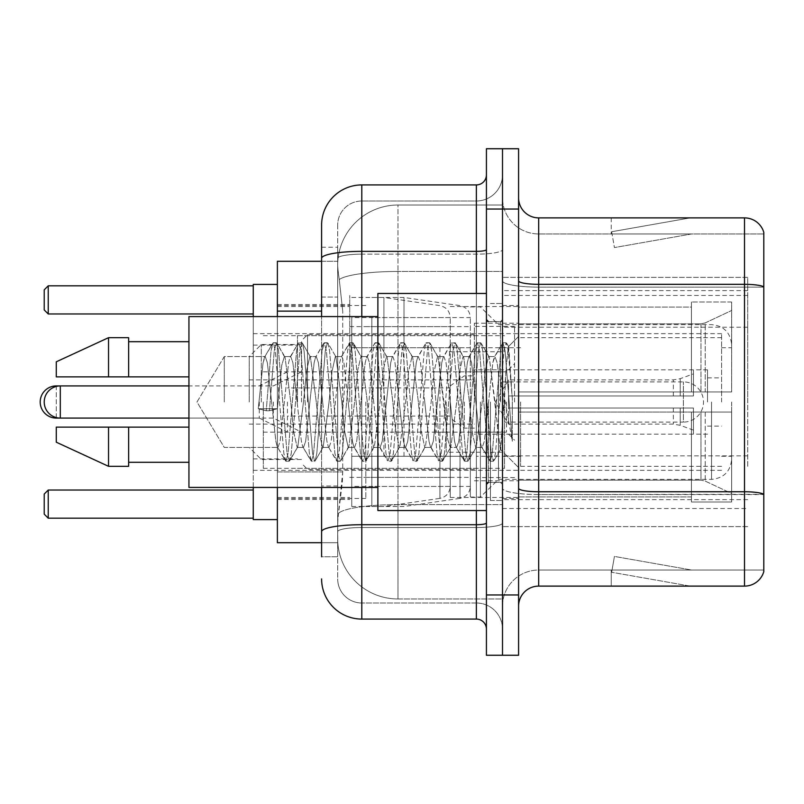 <?xml version="1.0" encoding="UTF-8"?>
<svg xmlns="http://www.w3.org/2000/svg" width="804" height="804" viewBox="0 0 804 804"><rect width="100%" height="100%" fill="white"/><g stroke="black" fill="none" stroke-linecap="round" stroke-linejoin="round"><path stroke-width="0.6" stroke-dasharray="4.02 3.01" d="M747.72 466.32L747.72 277.38L747.72 466.32M502.5 466.32L502.5 277.38L502.5 466.32M502.5 402L502.5 295.47L502.5 402M349.74 402L349.74 295.47L349.74 402M747.72 402L747.72 295.47L747.72 402M321.6 297.058L337.68 297.058L337.68 485.998L337.68 247.23L337.68 297.058L321.6 297.058L321.6 485.998L321.6 261.3L337.811 261.3L337.76 262.124A60.3 60.3 0 0 1 397.98 205.02L502.5 205.02L502.5 271.461L502.5 205.02L397.98 205.02L397.98 271.461L397.98 205.02A60.3 60.3 0 0 0 337.76 262.124L337.811 261.3L277.38 261.3L277.38 471.928L342.715 471.928L342.323 482.4L337.921 518.58L342.715 471.928L342.715 311.128L342.715 471.928L277.38 471.928L277.38 542.7L337.811 542.7L337.68 538.68A60.3 60.3 0 0 0 397.98 598.98L502.5 598.98L502.5 504.621L502.5 598.98L397.98 598.98L397.98 504.621L397.98 598.98A60.3 60.3 0 0 1 337.68 538.68L337.68 526.409L337.811 542.7L321.6 542.7M337.921 518.58L337.68 526.409L337.921 518.58M277.38 402L277.38 519.585L277.38 402M502.5 271.461L502.5 504.621L502.5 271.461L397.98 271.461L502.5 271.461M337.76 262.124C337.409 264.426 337.901 270.234 339.258 279.551L342.715 311.128L339.258 279.551C337.901 270.234 337.409 264.426 337.76 262.124A60.3 60.3 0 0 1 397.98 205.02M277.38 487.425L277.38 316.575M747.72 277.38L502.5 277.38L747.72 277.38M747.72 526.62L502.5 526.62L747.72 526.62M321.6 247.23L337.68 247.23L321.6 247.23L321.6 556.77L337.68 556.77L337.68 485.998L337.68 556.77L321.6 556.77L321.6 316.575M321.6 578.88A40.2 40.2 0 0 0 361.8 619.08L361.8 603A24.12 24.12 0 0 1 337.68 578.88L337.68 258.335L337.68 578.88A24.12 24.12 0 0 0 361.8 603L476.37 603L476.37 538.68L476.37 619.08A10.05 10.05 0 0 1 486.42 629.13L486.42 174.87L486.42 629.13M502.5 538.68L502.5 249.612L502.5 538.68M486.42 402L486.42 510.54L486.42 402M486.42 209.04L486.42 148.74L502.5 148.74L502.5 209.04L502.5 148.74L518.58 148.74L518.58 209.04L502.5 209.04L502.5 594.96L502.5 209.04L486.42 209.04L486.42 594.96L502.5 594.96L502.5 655.26L502.5 594.96L518.58 594.96L518.58 209.04M518.58 594.96L518.58 655.26L486.42 655.26L486.42 594.96M502.5 174.87L502.5 249.612L502.5 174.87A26.13 26.13 0 0 1 476.37 201A26.13 26.13 0 0 0 502.5 174.87A26.13 26.13 0 0 1 476.37 201L476.37 603L361.8 603L361.8 527.514L476.37 527.514A26.13 4.533 0 0 0 502.5 522.972A26.13 4.533 0 0 1 476.37 527.514L476.37 201L361.8 201L476.37 201M321.6 531.695A40.2 6.985 180 0 1 361.8 524.721L361.8 184.92A40.2 40.2 0 0 0 321.6 225.12A40.2 40.2 0 0 1 361.8 184.92L476.37 184.92A10.05 10.05 0 0 0 486.42 174.87A10.05 10.05 0 0 1 476.37 184.92L476.37 538.68L476.37 527.514L361.8 527.514L361.8 201L361.8 254.154L476.37 254.154A26.13 4.533 0 0 0 502.5 249.612A26.13 4.533 0 0 1 476.37 254.154L361.8 254.154L361.8 538.68L361.8 524.721L476.37 524.721A10.05 1.749 0 0 0 486.42 522.972M361.8 619.08L476.37 619.08M337.68 225.12L337.68 258.335L337.68 225.12A24.12 24.12 0 0 1 361.8 201A24.12 24.12 0 0 0 337.68 225.12A24.12 24.12 0 0 1 361.8 201M502.5 629.13A26.13 26.13 0 0 0 476.37 603A26.13 26.13 0 0 1 502.5 629.13A26.13 26.13 0 0 0 476.37 603M518.58 402L518.58 305.52L518.58 498.48L518.58 305.52L518.58 412.05L691.44 412.05L691.44 496.942L691.44 412.05L518.58 412.05L518.58 391.95L700.967 391.95L518.58 391.95L691.44 391.95L691.44 302.002L691.44 391.95L731.64 391.95L731.64 302.002L731.64 391.95L518.58 391.95L518.58 498.48L518.58 402M490.44 402L490.44 500.49L490.44 402M502.5 505.716L502.5 280.837L502.5 505.716M518.58 488.269L518.58 280.837L518.58 488.269A20.1 3.487 0 0 0 538.68 491.757L744.504 491.757A20.1 3.487 180 0 1 763.8 494.269L538.68 494.55L538.68 570.036A36.18 36.18 0 0 0 502.5 606.216A36.18 36.18 0 0 1 538.68 570.036L763.8 570.036L763.8 232.356A20.1 20.1 0 0 0 744.504 217.884L744.504 586.116A20.1 20.1 0 0 0 763.8 571.644L763.8 505.716L763.8 570.036L538.68 570.036L538.68 217.884A20.1 20.1 0 0 1 518.58 197.784L518.58 280.837L518.58 197.784M502.5 197.784L502.5 280.837L502.5 197.784A36.18 36.18 0 0 0 538.68 233.964A36.18 36.18 0 0 1 502.5 197.784A36.18 36.18 0 0 0 538.68 233.964L538.68 494.55A36.18 6.281 0 0 1 502.5 488.269A36.18 6.281 0 0 0 538.68 494.55L538.68 233.964L763.8 233.964L538.68 233.964M688.847 585.875A16.08 16.08 0 0 0 691.641 586.116L611.241 586.116L691.641 586.116A16.08 16.08 0 0 1 688.847 585.875A16.08 16.08 0 0 0 691.641 586.116A16.08 16.08 0 0 1 688.847 585.875A16.08 16.08 0 0 0 691.641 586.116A16.08 16.08 0 0 1 688.847 585.875L611.643 572.257L688.847 585.875M611.241 570.036L611.241 586.116L611.241 570.036L612.035 570.036L611.643 572.257L612.035 570.036L611.241 570.036L611.241 586.116L611.241 570.036L612.035 570.036L611.643 572.257L612.035 570.036L611.241 570.036L611.241 586.116L611.241 570.036L612.035 570.036L611.643 572.257L612.035 570.036L611.241 570.036M744.504 586.116L538.68 586.116L538.68 494.55L763.8 494.55L763.8 287.118L538.68 287.118A36.18 6.281 0 0 1 502.5 280.837A36.18 6.281 0 0 0 538.68 287.118L763.8 287.118M763.8 232.356A20.1 20.1 0 0 0 744.504 217.884L538.68 217.884M691.641 217.884L611.241 217.884L691.641 217.884A16.08 16.08 0 0 0 688.847 218.125A16.08 16.08 0 0 1 691.641 217.884A16.08 16.08 0 0 0 688.847 218.125A16.08 16.08 0 0 1 691.641 217.884A16.08 16.08 0 0 0 688.847 218.125A16.08 16.08 0 0 1 691.641 217.884M518.58 606.216A20.1 20.1 0 0 1 538.68 586.116M763.8 286.837L763.8 233.964L763.8 286.837A20.1 3.487 180 0 0 744.504 284.325L538.68 284.325A20.1 3.487 0 0 1 518.58 280.837M691.641 570.036L612.035 570.036L691.641 570.036L612.035 570.036L691.641 570.036L612.035 570.036L691.641 570.036L614.437 556.428L612.035 570.036L614.437 556.428L612.035 570.036L614.437 556.428L612.035 570.036L614.437 556.428L691.641 570.036M612.035 233.964L611.241 233.964L612.035 233.964L611.241 233.964L612.035 233.964L611.241 233.964L612.035 233.964L611.643 231.743L688.847 218.125L611.643 231.743L612.035 233.964L611.643 231.743L688.847 218.125L611.643 231.743L612.035 233.964L611.643 231.743L688.847 218.125L611.643 231.743L612.035 233.964L691.641 233.964L612.035 233.964L691.641 233.964L612.035 233.964L691.641 233.964L612.035 233.964L614.437 247.572L612.035 233.964M611.241 217.884L611.241 233.964L611.241 217.884M691.641 233.964L614.437 247.572L691.641 233.964M224.286 402L224.286 356.564L224.286 402M486.42 510.54L377.88 510.54L377.88 293.46L377.88 487.425L377.88 293.46L486.42 293.46M377.88 487.425L188.94 487.425L188.94 316.575L188.94 402L188.94 316.575L377.88 316.575M271.601 402L267.35 362.654L265.219 356.564L263.089 362.654L258.265 408.723L266.245 410.764L269.44 410.764L277.41 408.723L258.265 408.723L266.245 410.764L269.44 410.764L277.41 408.723L258.265 408.723L263.089 362.654L264.546 357.137L272.677 343.187L271.069 350.685L266.245 410.764L271.069 350.685L273.199 342.745L264.546 357.137L265.219 356.564L267.35 362.654L275.852 441.346L277.31 446.863L275.852 441.346L271.601 402M297.128 402L292.877 362.654L290.746 356.564L290.073 357.137L288.616 362.654L280.114 441.346L277.983 447.436L277.31 446.863L285.44 460.813L283.832 453.315L275.32 350.685L273.199 342.745L276.385 342.745L274.264 350.685L269.44 410.764L274.264 350.685L276.385 342.745L276.908 343.187L273.199 342.745L275.32 350.685L283.832 453.315L285.963 461.255L277.31 446.863L277.983 447.436L280.114 441.346L288.616 362.654L290.073 357.137L298.204 343.187L296.596 350.685L288.083 453.315L285.963 461.255L289.149 461.255L287.028 453.315L278.516 350.685L276.908 343.187L285.038 357.137L284.365 356.564L281.782 365.157L277.41 408.723L281.782 365.157L284.365 356.564L290.746 356.564L298.204 343.187L296.596 350.685L288.083 453.315L285.963 461.255L289.149 461.255L287.028 453.315L278.516 350.685L276.908 343.187L284.365 356.564L290.746 356.564L292.877 362.654L301.379 441.346L302.837 446.863L301.379 441.346L297.128 402M290.746 402L285.038 357.137L290.746 402L293.631 431.426L297.168 447.436L293.631 431.426L290.746 402M322.655 402L318.404 362.654L316.273 356.564L315.6 357.137L314.143 362.654L305.641 441.346L303.51 447.436L302.837 446.863L310.967 460.813L309.359 453.315L300.847 350.685L298.726 342.745L298.204 343.187L301.912 342.745L299.791 350.685L291.279 453.315L289.149 461.255L297.802 446.863L289.671 460.813L291.279 453.315L299.791 350.685L301.912 342.745L302.435 343.187L298.726 342.745L300.847 350.685L309.359 453.315L311.49 461.255L302.837 446.863L303.51 447.436L305.641 441.346L314.143 362.654L315.6 357.137L323.731 343.187L322.123 350.685L313.61 453.315L311.49 461.255L314.676 461.255L312.555 453.315L304.043 350.685L302.435 343.187L310.545 357.097L302.435 343.187L304.043 350.685L312.555 453.315L314.676 461.255L315.198 460.813L311.49 461.255L313.61 453.315L322.123 350.685L324.253 342.745L315.6 357.137L316.273 356.564L318.404 362.654L326.906 441.346L328.364 446.863L326.906 441.346L322.655 402M316.273 402L310.465 357.137L309.852 356.564L306.776 369.9L303.47 402L297.812 446.863L297.168 447.436L303.51 447.436L297.168 447.436L297.812 446.863L303.47 402L306.776 369.9L309.852 356.564L316.273 356.564L309.852 356.564L310.465 357.137L316.273 402L319.55 434.311L322.575 447.436L319.55 434.311L316.273 402M348.182 402L343.931 362.654L341.8 356.564L341.127 357.137L339.67 362.654L331.168 441.346L329.037 447.436L328.364 446.863L336.494 460.813L334.886 453.315L326.374 350.685L324.253 342.745L327.439 342.745L325.318 350.685L316.806 453.315L315.198 460.813L323.298 446.913L315.198 460.813L316.806 453.315L325.318 350.685L327.439 342.745L327.962 343.187L324.253 342.745L326.374 350.685L334.886 453.315L337.017 461.255L328.364 446.863L329.037 447.436L331.168 441.346L339.67 362.654L341.127 357.137L349.258 343.187L347.65 350.685L339.137 453.315L337.017 461.255L340.203 461.255L338.082 453.315L329.57 350.685L327.962 343.187L336.062 357.087L327.962 343.187L329.57 350.685L338.082 453.315L340.203 461.255L340.725 460.813L337.017 461.255L339.137 453.315L347.65 350.685L349.78 342.745L341.127 357.137L341.8 356.564L343.931 362.654L352.433 441.346L353.891 446.863L352.433 441.346L348.182 402M341.8 402L335.982 357.137L335.338 356.564L332.082 371.237L329.057 402L323.218 446.863L322.575 447.436L329.037 447.436L322.575 447.436L323.218 446.863L329.057 402L332.082 371.237L335.338 356.564L341.8 356.564L335.338 356.564L335.982 357.137L341.8 402L344.393 429.919L348.182 447.436L344.393 429.919L341.8 402M373.709 402L369.458 362.654L367.327 356.564L366.654 357.137L365.197 362.654L356.695 441.346L354.564 447.436L353.891 446.863L362.021 460.813L360.413 453.315L351.901 350.685L349.78 342.745L352.966 342.745L350.845 350.685L342.333 453.315L340.725 460.813L348.856 446.863L348.182 447.436L354.564 447.436L362.021 460.813L360.413 453.315L351.901 350.685L349.78 342.745L352.966 342.745L350.845 350.685L342.333 453.315L340.725 460.813L348.182 447.436L354.564 447.436L356.695 441.346L365.197 362.654L366.654 357.137L374.785 343.187L373.177 350.685L364.664 453.315L362.544 461.255L362.021 460.813L365.73 461.255L363.609 453.315L355.097 350.685L352.966 342.745L361.619 357.137L360.956 356.564L357.8 369.719L354.604 402L348.846 446.863L354.604 402L357.8 369.719L360.956 356.564L367.327 356.564L374.785 343.187L373.177 350.685L364.664 453.315L362.544 461.255L365.73 461.255L363.609 453.315L355.097 350.685L353.489 343.187L360.956 356.564L367.327 356.564L369.458 362.654L377.96 441.346L379.418 446.863L377.96 441.346L373.709 402M367.327 402L361.619 357.137L367.327 402L369.549 426.22L373.709 447.436L369.549 426.22L367.327 402M399.236 402L394.985 362.654L392.854 356.564L392.181 357.137L390.724 362.654L382.222 441.346L380.091 447.436L379.418 446.863L387.548 460.813L385.94 453.315L377.428 350.685L375.307 342.745L374.785 343.187L378.493 342.745L376.372 350.685L367.86 453.315L365.73 461.255L374.383 446.873L373.709 447.436L380.091 447.436L387.548 460.813L385.94 453.315L377.428 350.685L375.307 342.745L378.493 342.745L376.372 350.685L367.86 453.315L366.252 460.813L373.709 447.436L380.091 447.436L382.222 441.346L390.724 362.654L392.181 357.137L400.312 343.187L398.704 350.685L390.191 453.315L388.071 461.255L387.548 460.813L391.257 461.255L389.136 453.315L380.624 350.685L378.493 342.745L387.146 357.137L386.483 356.564L383.297 369.88L380.131 402L374.373 446.863L380.131 402L383.297 369.88L386.483 356.564L392.854 356.564L400.312 343.187L398.704 350.685L390.191 453.315L388.071 461.255L391.257 461.255L389.136 453.315L380.624 350.685L379.016 343.187L386.483 356.564L392.854 356.564L394.985 362.654L403.487 441.346L404.945 446.863L403.487 441.346L399.236 402M392.854 402L387.146 357.137L392.854 402L395.025 425.638L399.246 447.436L395.025 425.638L392.854 402M424.763 402L420.512 362.654L418.381 356.564L417.708 357.137L416.251 362.654L407.749 441.346L405.618 447.436L404.945 446.863L413.075 460.813L411.467 453.315L402.955 350.685L400.834 342.745L400.312 343.187L404.02 342.745L401.899 350.685L393.387 453.315L391.257 461.255L399.91 446.873L399.246 447.436L405.618 447.436L413.075 460.813L411.467 453.315L402.955 350.685L400.834 342.745L404.02 342.745L401.899 350.685L393.387 453.315L391.779 460.813L399.246 447.436L405.618 447.436L407.749 441.346L416.251 362.654L417.708 357.137L425.839 343.187L424.231 350.685L415.718 453.315L413.598 461.255L413.075 460.813L416.784 461.255L414.663 453.315L406.151 350.685L404.02 342.745L412.663 357.117L411.99 356.564L408.673 371.388L405.668 402L399.9 446.863L405.668 402L408.673 371.388L411.99 356.564L418.381 356.564L425.839 343.187L424.231 350.685L415.718 453.315L413.598 461.255L416.784 461.255L414.663 453.315L406.151 350.685L404.543 343.187L411.99 356.564L418.381 356.564L420.512 362.654L429.014 441.346L430.472 446.863L429.014 441.346L424.763 402M418.381 402L412.643 357.137L418.381 402L420.954 429.828L424.763 447.436L420.954 429.828L418.381 402M450.29 402L446.039 362.654L443.908 356.564L443.235 357.137L441.778 362.654L433.276 441.346L431.145 447.436L430.472 446.863L438.602 460.813L436.994 453.315L428.482 350.685L426.361 342.745L425.839 343.187L429.547 342.745L427.426 350.685L418.914 453.315L416.784 461.255L425.437 446.863L424.763 447.436L431.145 447.436L438.602 460.813L436.994 453.315L428.482 350.685L426.361 342.745L429.547 342.745L427.426 350.685L418.914 453.315L417.306 460.813L424.763 447.436L431.145 447.436L433.276 441.346L441.778 362.654L443.235 357.137L451.366 343.187L449.758 350.685L441.245 453.315L439.125 461.255L438.602 460.813L442.311 461.255L440.19 453.315L431.678 350.685L429.547 342.745L438.2 357.137L437.527 356.564L433.949 372.272L431.145 402L425.437 446.863L431.145 402L433.949 372.272L437.527 356.564L443.908 356.564L451.366 343.187L449.758 350.685L441.245 453.315L439.125 461.255L442.311 461.255L440.19 453.315L431.678 350.685L430.07 343.187L437.527 356.564L443.908 356.564L446.039 362.654L454.541 441.346L455.999 446.863L454.541 441.346L450.29 402M443.908 402L438.2 357.137L447.818 439.748L450.23 447.436L447.818 439.748L443.908 402M475.817 402L471.566 362.654L469.435 356.564L468.762 357.137L467.305 362.654L458.803 441.346L456.672 447.436L455.999 446.863L464.129 460.813L462.521 453.315L454.009 350.685L451.888 342.745L451.366 343.187L455.074 342.745L452.953 350.685L444.441 453.315L442.311 461.255L450.943 446.903L442.833 460.813L444.441 453.315L452.953 350.685L455.074 342.745L455.597 343.187L451.888 342.745L454.009 350.685L462.521 453.315L464.652 461.255L455.999 446.863L456.672 447.436L458.803 441.346L467.305 362.654L468.762 357.137L476.893 343.187L475.285 350.685L466.772 453.315L464.652 461.255L467.838 461.255L465.717 453.315L457.205 350.685L455.597 343.187L463.727 357.127L463.074 356.564L459.868 369.87L456.672 402L450.873 446.863L450.23 447.436L456.672 447.436L450.23 447.436L450.873 446.863L456.672 402L459.868 369.87L463.074 356.564L469.435 356.564L476.893 343.187L475.285 350.685L466.772 453.315L464.652 461.255L467.838 461.255L465.717 453.315L457.205 350.685L455.597 343.187L463.074 356.564L469.435 356.564L471.566 362.654L480.068 441.346L481.526 446.863L480.068 441.346L475.817 402M469.435 402L463.717 357.137L469.435 402L472.531 434.07L475.707 447.436L472.531 434.07L469.435 402M498.51 373.197L498.48 436.331L494.962 402L489.254 357.137L488.581 356.564L485.284 370.312L482.209 402L476.36 446.863L475.707 447.436L482.199 447.436L489.656 460.813L488.048 453.315L479.536 350.685L477.415 342.745L476.893 343.187L480.601 342.745L478.48 350.685L469.968 453.315L467.838 461.255L476.46 446.923L468.36 460.813L469.968 453.315L478.48 350.685L480.601 342.745L481.124 343.187L477.415 342.745L479.536 350.685L488.048 453.315L490.179 461.255L481.526 446.863L482.199 447.436L484.33 441.346L488.581 402L484.33 441.346L482.199 447.436L475.707 447.436L476.36 446.863L482.209 402L485.284 370.312L488.581 356.564L494.962 356.564L492.832 362.654L488.581 402L492.832 362.654L494.289 357.137L502.42 343.187L500.812 350.685L492.299 453.315L490.179 461.255L493.365 461.255L491.244 453.315L482.732 350.685L481.124 343.187L489.254 357.137L488.581 356.564L494.962 356.564L502.42 343.187L500.812 350.685L492.299 453.315L490.179 461.255L493.365 461.255L491.244 453.315L482.732 350.685L481.124 343.187L489.254 357.137L500.299 449.245L504.339 402L506.43 363.679L508.741 346.775L512.299 398.593L512.299 441.265L505.254 402L498.51 373.197L498.48 436.331L500.701 449.094L506.43 363.679L508.389 346.655L512.299 398.593L508.259 350.685L506.128 342.745L504.007 350.685L495.495 453.315L493.365 461.255L495.495 453.315L504.007 350.685L506.128 342.745L508.259 350.685L512.299 398.593L512.299 441.265L505.063 350.685L502.942 342.745L502.42 343.187L506.128 342.745L502.942 342.745L505.063 350.685L512.299 441.265L505.254 402L498.51 373.197L497.093 362.654L494.962 356.564L497.093 362.654L498.51 373.197M188.94 376.875L188.94 341.7L188.94 376.875L128.64 376.875L128.64 341.7L128.64 376.875L188.94 376.875L188.94 341.7L188.94 376.875L128.64 376.875L128.64 337.68L128.64 376.875L108.54 376.875L108.54 337.68L108.54 376.875L56.28 376.875L56.28 361.8L56.28 376.875L128.64 376.875L128.64 337.68L108.54 337.68L108.54 376.875L56.28 376.875L56.28 361.8L108.54 337.68M56.28 427.125L56.28 442.2L108.54 466.32L108.54 427.125L128.64 427.125L128.64 462.3L128.64 427.125L188.94 427.125L188.94 462.3L188.94 427.125L128.64 427.125L128.64 466.32L128.64 427.125L108.54 427.125L108.54 466.32L108.54 427.125L56.28 427.125L56.28 442.2L56.28 427.125L128.64 427.125L128.64 462.3L128.64 427.125L188.94 427.125L188.94 462.3L188.94 427.125M297.48 402L297.48 335.67L297.48 402M277.38 519.585L253.26 519.585L253.26 284.415L253.26 487.425M474.36 402L474.36 323.208L474.36 402M518.58 323.851L700.967 323.851L518.58 323.851L518.58 306.525L518.58 307.058L691.44 307.058L691.44 302.002L691.44 307.058L518.58 307.058L518.58 323.851M450.24 402L450.24 497.475L450.24 402M691.44 496.942L518.58 496.942L518.58 497.475L518.58 496.942L691.44 496.942L691.44 501.997L731.64 501.997L731.64 412.05L731.64 501.997L691.44 501.997L691.44 412.05L691.44 496.942M253.26 490.038L253.26 518.178L253.26 490.038L253.26 518.178L253.26 490.038L48.24 490.038L253.26 490.038L48.24 490.038L48.24 518.178L253.26 518.178L48.24 518.178L48.24 490.038L44.22 494.058L44.22 514.158L44.22 494.058L48.24 490.038L44.22 494.058L44.22 514.158L48.24 518.178L44.22 514.158L48.24 518.178L253.26 518.178M253.26 285.822L253.26 313.962L253.26 285.822L253.26 313.962L253.26 285.822L48.24 285.822L253.26 285.822L48.24 285.822L48.24 313.962L253.26 313.962L48.24 313.962L48.24 285.822L44.22 289.842L44.22 309.942L44.22 289.842L48.24 285.822L44.22 289.842L44.22 309.942L48.24 313.962L44.22 309.942L48.24 313.962L253.26 313.962M731.64 412.05L691.44 412.05L731.64 412.05L731.64 501.997L731.64 493.505L705.208 481.093L700.967 480.149L705.208 481.093L731.64 493.505L731.64 412.05L705.208 412.05L731.64 412.05M731.64 302.002L691.44 302.002L731.64 302.002L731.64 391.95L731.64 302.002M705.208 322.906L731.64 310.495L705.208 322.906L700.967 323.851L705.208 322.906L705.208 391.95L731.64 391.95L700.967 391.95L705.208 391.95L705.208 322.906M700.967 412.05L518.58 412.05L700.967 412.05L700.967 480.149L518.58 480.149L700.967 480.149L700.967 412.05M518.58 480.149L518.58 496.942L518.58 480.149M307.53 402L307.53 334.665L307.53 402M301.5 402L301.5 340.695L301.5 402M514.56 402L514.56 326.424L514.56 402M261.3 402L261.3 344.514L261.3 402M249.24 402L249.24 356.574L249.24 402M506.52 402L506.52 432.15L506.52 402M464.31 402L464.31 428.13L464.31 402M273.36 402L273.36 418.08L273.36 402M502.5 381.9L683.4 381.9A20.1 20.1 0 0 1 703.5 402A20.1 20.1 0 0 1 683.4 422.1L683.4 381.9L683.4 422.1L502.5 422.1M450.24 456.26L450.24 317.58L450.24 347.74L351.75 347.73L351.75 506.52L351.75 456.27L450.24 456.26L450.24 486.44L351.75 486.42L351.75 456.27L450.24 456.27M383.91 456.27L383.91 297.48L383.91 347.73L351.75 347.73L351.75 317.58L351.75 486.42M439.919 347.73L439.919 498.369C446.28 496.912 449.717 492.932 450.24 486.44L450.24 317.56L450.24 347.73L383.91 347.73M128.64 376.875L108.54 376.875M69.586 427.125L108.54 427.125M108.54 466.32L128.64 466.32L128.64 427.125M731.64 402L731.64 459.285L731.64 402M721.59 402L721.59 333.66L721.59 402M365.82 402L365.82 498.48L365.82 402M470.34 402L470.34 497.073L470.34 402M480.39 402L480.39 497.073L480.39 402M498.48 402L498.48 479.385L498.48 402M253.26 316.575L253.26 402L253.26 284.415L277.38 284.415M253.26 402L253.26 470.34L253.26 402M48.24 518.178L48.24 490.038M48.24 313.962L48.24 285.822M520.59 402L520.59 466.32L520.59 402M707.52 402L707.52 369.84L707.52 402M476.37 402L476.37 456.27L476.37 402M263.31 402L263.31 468.33L263.31 402M504.51 402L504.51 468.33L504.51 402M470.34 456.26L470.34 317.58L470.34 347.74L371.85 347.73L371.85 506.52L371.85 456.27L470.34 456.26L470.34 486.44L371.85 486.42L371.85 456.27L470.34 456.27M404.01 456.27L404.01 297.48L404.01 347.73L371.85 347.73L371.85 317.58L371.85 486.42M460.019 347.73L460.019 498.369C466.38 496.912 469.817 492.932 470.34 486.44L470.34 317.56L470.34 347.73L404.01 347.73M446.22 402L446.22 452.25L446.22 402M436.17 402L436.17 432.15L436.17 402M287.43 402L287.43 432.15L287.43 402M259.29 402L259.29 418.08L259.29 402M508.53 402L508.53 379.89L508.53 408.03L508.53 395.97L508.53 408.03L693.45 408.03L693.45 434.16L693.45 408.03L508.53 408.03L693.45 408.03L693.45 430.14L693.45 408.03L508.53 408.03L508.53 424.11L508.53 402M508.53 395.97L693.45 395.97L693.45 369.84L693.45 395.97L508.53 395.97L693.45 395.97L693.45 373.86L693.45 395.97L508.53 395.97M747.72 455.848L502.5 455.848M397.98 504.621A60.3 10.472 180 0 0 338.404 513.475A60.3 10.472 180 0 1 397.98 504.621L502.5 504.621L397.98 504.621L397.98 271.461L397.98 504.621M339.258 279.551A60.3 10.472 180 0 1 397.98 271.461A60.3 10.472 180 0 0 339.258 279.551M337.68 538.68A60.3 60.3 0 0 0 397.98 598.98M321.6 311.128L277.38 311.128M747.72 327.208L502.5 327.208M747.72 290.606L502.5 290.606M747.72 499.646L502.5 499.646M321.6 258.335A40.2 6.985 180 0 1 361.8 251.361L476.37 251.361A10.05 1.749 -0 0 0 486.42 249.612M361.8 316.575L361.8 487.425M476.37 510.54L476.37 293.46M361.8 254.154A24.12 4.191 180 0 0 337.68 258.335A24.12 4.191 180 0 1 361.8 254.154M361.8 527.514A24.12 4.191 180 0 0 337.68 531.695A24.12 4.191 180 0 1 361.8 527.514M361.8 603A24.12 24.12 0 0 1 337.68 578.88M337.68 485.998L321.6 485.998L337.68 485.998M502.5 606.216A36.18 36.18 0 0 1 538.68 570.036M500.49 402L500.49 321.6L500.49 402M488.43 402L488.43 482.4L488.43 402M700.967 323.851L700.967 391.95L700.967 323.851M705.208 412.05L705.208 481.093L705.208 412.05M56.28 417.567L56.28 386.433M56.28 385.92L56.28 418.08M351.75 506.52L383.91 506.52L439.919 498.369L439.919 456.27M711.54 402L711.54 479.385L711.54 402M371.85 506.52L404.01 506.52L460.019 498.369L460.019 456.27M301.5 371.85L273.36 385.92L60.3 385.92L60.3 418.08L273.36 418.08L301.5 432.15M680.234 408.03L680.234 425.326L680.234 408.03M673.35 408.03L673.35 424.11L673.35 408.03M680.234 395.97L680.234 378.674L680.234 395.97M673.35 395.97L673.35 379.89L673.35 395.97M747.72 295.47L502.5 295.47M277.38 304.515L349.74 304.515L277.38 304.515M277.38 499.485L349.74 499.485L277.38 499.485M502.5 508.53L747.72 508.53M486.42 321.6L502.5 321.6L486.42 321.6M486.42 482.4L502.5 482.4L486.42 482.4M502.5 305.52L518.58 305.52L502.5 305.52M490.44 500.49L502.5 500.49L490.44 500.49M490.44 303.51L502.5 303.51L490.44 303.51M502.5 498.48L518.58 498.48L502.5 498.48M196.98 402L224.286 356.564L265.219 356.564L224.286 356.564L196.98 402L224.286 447.436L277.983 447.436L224.286 447.436L196.98 402M488.43 321.6L500.49 321.6L502.5 319.59L500.49 321.6L488.43 321.6L486.42 319.59M488.43 482.4L500.49 482.4L502.5 484.41L500.49 482.4L488.43 482.4L486.42 484.41M508.389 346.655L518.58 336.464L508.389 346.655M500.289 449.255L518.58 467.536L500.289 449.255M128.64 341.7L188.94 341.7M128.64 462.3L188.94 462.3M500.711 449.104L493.887 460.813L500.711 449.104M508.741 346.775L506.651 343.187L508.741 346.775M253.26 345.117L297.48 345.117M297.48 335.67L474.36 335.67M474.36 323.208L518.58 323.208M450.24 497.475L518.58 497.475M349.74 477.375L450.24 477.375M277.38 497.475L349.74 497.475M277.38 306.525L349.74 306.525M349.74 326.625L450.24 326.625M450.24 306.525L518.58 306.525M474.36 480.792L518.58 480.792M297.48 468.33L474.36 468.33M253.26 458.883L297.48 458.883M474.36 334.665L307.53 334.665L301.5 340.695M514.56 326.424L474.36 326.424M301.5 344.514L261.3 344.514L249.24 356.574M502.5 432.15L474.36 432.15L506.52 432.15L514.56 440.19M249.24 424.11L474.36 424.11M474.36 469.335L307.53 469.335L301.5 463.305M514.56 477.576L474.36 477.576M301.5 459.486L261.3 459.486L249.24 447.426M502.5 371.85L474.36 371.85L506.52 371.85L514.56 363.81M249.24 379.89L474.36 379.89M474.36 428.13L464.31 428.13L450.24 418.08M450.24 416.07L301.5 416.07M450.24 387.93L301.5 387.93M450.24 385.92L464.31 375.87L474.36 375.87M351.75 297.48L383.91 297.48L439.919 305.631C446.28 307.088 449.717 311.068 450.24 317.56L351.75 317.58M470.34 497.073L480.39 497.073L498.48 479.385L711.54 479.385C723.751 478.199 730.444 471.496 731.64 459.285M721.59 347.73L731.64 347.73M277.38 498.48L365.82 498.48M365.82 477.375L470.34 477.375M253.26 333.66L721.59 333.66M253.26 470.34L721.59 470.34M470.34 306.927L480.39 306.927L498.48 324.615L711.54 324.615C723.751 325.801 730.444 332.504 731.64 344.715M365.82 326.625L470.34 326.625M277.38 305.52L365.82 305.52M721.59 456.27L731.64 456.27M721.59 466.32L520.59 466.32M707.52 377.88L721.59 377.88M520.59 456.27L476.37 456.27M707.52 369.84L476.37 369.84M721.59 337.68L520.59 337.68M707.52 426.12L721.59 426.12M520.59 347.73L476.37 347.73M707.52 434.16L476.37 434.16M263.31 468.33L504.51 468.33M263.31 371.85L476.37 371.85M476.37 351.75L504.51 351.75M263.31 335.67L504.51 335.67M263.31 432.15L476.37 432.15M476.37 452.25L504.51 452.25M371.85 297.48L404.01 297.48L460.019 305.631C466.38 307.088 469.817 311.068 470.34 317.56L371.85 317.58M446.22 432.15L436.17 432.15M436.17 416.07L287.43 416.07M188.94 418.08L259.29 418.08L287.43 432.15M693.45 430.14L680.234 425.326L673.35 424.11L508.53 424.11L495.244 402L508.53 379.89L673.35 379.89L680.234 378.674L693.45 373.86M693.45 434.16L474.36 434.16M474.36 452.25L446.22 452.25M474.36 351.75L446.22 351.75M693.45 369.84L474.36 369.84M287.43 371.85L259.29 385.92L188.94 385.92M436.17 387.93L287.43 387.93M446.22 371.85L436.17 371.85"/><path stroke-width="1.21" d="M321.6 297.058L321.6 247.23L321.6 261.3L277.38 261.3L277.38 316.575M321.6 542.7L277.38 542.7L277.38 487.425M321.6 556.77L321.6 487.425L321.6 556.77M486.42 594.96L486.42 655.26L502.5 655.26L502.5 594.96L502.5 655.26L518.58 655.26L518.58 594.96L502.5 594.96L502.5 209.04L502.5 594.96L486.42 594.96L486.42 209.04L502.5 209.04L502.5 148.74L502.5 209.04L518.58 209.04L518.58 594.96M518.58 209.04L518.58 148.74L486.42 148.74L486.42 209.04M361.8 487.425L361.8 619.08L476.37 619.08L476.37 510.54M321.6 316.575L321.6 225.12A40.2 40.2 0 0 1 361.8 184.92L476.37 184.92A10.05 10.05 0 0 0 486.42 174.87M321.6 225.12L321.6 247.23M486.42 629.13A10.05 10.05 0 0 0 476.37 619.08M361.8 619.08A40.2 40.2 0 0 1 321.6 578.88M518.58 606.216A20.1 20.1 0 0 1 538.68 586.116L744.504 586.116L744.504 217.884L538.68 217.884A20.1 20.1 0 0 1 518.58 197.784A20.1 20.1 0 0 0 538.68 217.884L538.68 586.116M763.8 232.356A20.1 20.1 0 0 0 744.504 217.884A20.1 20.1 0 0 1 763.8 232.356L763.8 571.644A20.1 20.1 0 0 1 744.504 586.116M763.8 287.118L763.8 494.269A20.1 3.487 180 0 0 744.504 491.757L538.68 491.757A20.1 3.487 -0 0 1 518.58 488.269M56.28 386.433L56.28 385.92A16.08 16.08 0 0 0 40.2 402A16.08 16.08 0 0 0 56.28 418.08L56.28 417.567M486.42 293.46L377.88 293.46L377.88 510.54L486.42 510.54M377.88 316.575L188.94 316.575L188.94 487.425L377.88 487.425M108.54 376.875L56.28 376.875L56.28 361.8L108.54 337.68L108.54 376.875L188.94 376.875M108.54 337.68L128.64 337.68L128.64 376.875M188.94 427.125L128.64 427.125L128.64 466.32L108.54 466.32L108.54 427.125L56.28 427.125L56.28 442.2L108.54 466.32M56.28 427.125L69.586 427.125M128.64 427.125L108.54 427.125M253.26 487.425L253.26 519.585L277.38 519.585M277.38 284.415L253.26 284.415L253.26 316.575M48.24 518.178L44.22 514.158L44.22 494.058L48.24 490.038L48.24 518.178L253.26 518.178M48.24 490.038L253.26 490.038M48.24 313.962L44.22 309.942L44.22 289.842L48.24 285.822L48.24 313.962L253.26 313.962M48.24 285.822L253.26 285.822M188.94 385.92L60.3 385.92A16.08 16.08 0 0 0 44.22 402A16.08 16.08 0 0 0 60.3 418.08L60.3 385.92L56.28 385.92M321.6 311.128L277.38 311.128M486.42 522.972A10.05 1.749 0 0 1 476.37 524.721L361.8 524.721A40.2 6.985 180 0 0 321.6 531.695M361.8 184.92L361.8 251.361L476.37 251.361L476.37 184.92M321.6 258.335A40.2 6.985 180 0 1 361.8 251.361L361.8 316.575M476.37 293.46L476.37 251.361A10.05 1.749 0 0 0 486.42 249.612M763.8 286.837A20.1 3.487 180 0 0 744.504 284.325L538.68 284.325A20.1 3.487 -0 0 1 518.58 280.837M188.94 418.08L56.28 418.08M488.43 321.6L486.42 319.59M128.64 341.7L188.94 341.7M128.64 462.3L188.94 462.3M488.43 482.4L486.42 484.41"/></g></svg>
